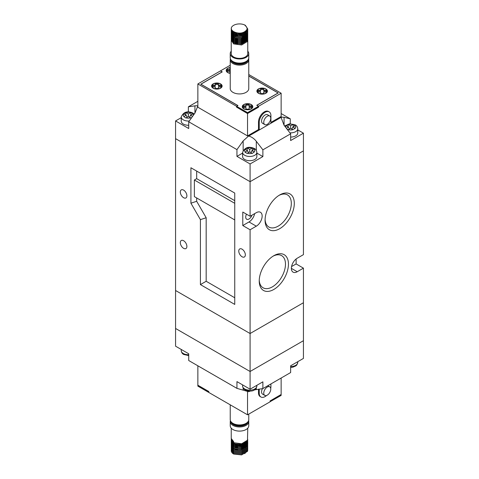 <?xml version="1.0" encoding="UTF-8"?>
<svg xmlns="http://www.w3.org/2000/svg" width="479" height="479" viewBox="0 0 479 479"><rect width="100%" height="100%" fill="white"/><g stroke="black" fill="none" stroke-linecap="round" stroke-linejoin="round"><path stroke-width="0.72" d="M232.95 429.531A9.269 5.353 0 0 0 243.045 430.693A9.269 5.353 0 0 0 248.769 425.747L248.769 421.616A9.269 5.353 180 0 1 243.045 426.555A9.269 5.353 180 0 1 232.95 425.394A9.269 5.353 180 0 1 230.231 421.616L230.231 425.747A9.269 5.353 0 0 0 232.95 429.531M231.237 439.405L233.656 442.698L241.638 443.764L247.481 440.219L247.769 428.166M231.279 438.902L233.656 442.614L233.656 441.686L231.231 438.435L231.231 428.166M231.237 450.583A8.269 4.772 0 0 0 231.231 450.667A8.269 4.772 0 0 0 233.656 454.044L241.638 454.9L247.481 451.356L247.763 450.038M231.279 450.038L233.656 453.745L241.638 454.816L247.481 451.272L247.727 449.53M231.237 449.53L233.656 452.817L241.638 453.888L247.481 450.344L247.721 448.56M231.279 449.027L233.656 452.733L241.638 453.799L247.481 450.26L247.727 448.518M247.721 448.476L247.607 448.009M245.763 445.751L245.344 445.482M231.237 448.518L233.656 451.805L241.638 452.871L247.481 449.332L247.763 448.015M231.279 448.015L233.656 451.721L241.638 452.787L247.481 449.248L247.727 447.506M231.237 447.506L233.656 450.793L241.638 451.859L247.481 448.32L247.721 446.536M247.715 446.494L247.589 446.027M245.709 443.776L245.272 443.5M231.279 446.997L233.656 450.709L241.638 451.775L247.481 448.236L247.727 446.494M247.721 446.452L247.607 445.985M245.763 443.722L245.344 443.452M231.237 446.494L233.656 449.781L241.638 450.847L247.481 447.308L247.763 445.985M231.279 445.985L233.656 449.697L241.638 450.763L247.481 447.218L247.727 445.482M231.237 445.482L233.656 448.769L241.638 449.835L247.481 446.29L247.721 444.512M231.279 444.973L233.656 448.685L241.638 449.751L247.481 446.206L247.727 444.47M231.237 444.47L233.656 447.757L241.638 448.823L247.481 445.278L247.763 443.961M231.279 443.961L233.656 447.673L241.638 448.739L247.481 445.195L247.727 443.458M231.237 443.458L233.656 446.745L241.638 447.811L247.481 444.267L247.763 442.949M231.279 442.949L233.656 446.662L241.638 447.727L247.481 444.183L247.727 442.446M231.237 442.446L233.656 445.733L241.638 446.799L247.481 443.255L247.763 441.937M231.279 441.937L233.656 445.65L241.638 446.715L247.481 443.171L247.727 441.428M231.237 441.434L233.656 444.722L241.638 445.787L247.481 442.243L247.721 440.458M231.279 440.925L233.656 444.638L241.638 445.704L247.481 442.159L247.727 440.417M247.721 440.375L247.607 439.914M231.237 440.417L233.656 443.71L241.638 444.775L247.481 441.231L247.721 439.447M231.279 439.914L233.656 443.626L241.638 444.692L247.481 441.147L247.727 439.405M240.829 445.141L237.65 445.135M245.062 445.32L244.368 444.973M244.116 444.865L242.973 444.47M242.733 444.398L237.362 444.075L235.752 444.398M235.506 444.47L234.417 444.859M234.153 444.973L233.518 445.302M233.231 445.476L232.884 445.715M245.2 443.452L244.272 442.991M235.758 446.428L238.931 445.991M239.458 445.991L242.661 446.446M242.895 446.518L244.027 446.931M244.272 447.045L244.961 447.416M245.218 447.578L245.643 447.889M247.008 451.122L244.685 453.661M208.742 392.415L197.857 386.128L197.857 385.284L208.742 391.571L208.814 392.373M281.071 394.522L281.143 395.409L270.114 401.695M281.143 394.564L270.186 400.893L270.186 401.737M208.742 391.571L208.814 392.457L247.535 414.814L247.535 391.529L246.493 390.924M281.143 378.033L281.143 394.48L270.186 400.893M234.411 443.063L233.764 443.452M233.518 443.632L233.135 443.961M232.441 444.877L232.201 445.572M232.189 445.644L232.261 446.644M232.303 446.769L234.315 448.853L237.614 449.865M240.853 449.865L246.637 446.494M246.691 446.356L246.829 445.272M233.518 442.62L233.135 442.949M240.853 448.853L246.637 445.482M233.518 441.608L232.926 442.153M232.884 442.201L232.471 442.794M232.441 442.853L232.201 443.548M232.189 443.62L232.261 444.62M232.303 444.746L234.315 446.829L237.614 447.841M240.853 447.841L246.637 444.47M246.691 444.332L246.829 443.249M246.823 443.177L246.637 442.44L240.853 445.817M246.613 442.38L246.278 441.77M232.884 441.189L232.471 441.782M232.441 441.842L232.201 442.536M232.189 442.608L232.261 443.608M232.303 443.734L234.315 445.817L237.614 446.829M240.853 446.829L246.637 443.458M246.691 443.32L246.829 442.237M246.823 442.159L246.637 441.428L240.853 444.805M232.441 440.83L232.201 441.524M232.189 441.596L232.261 442.596M232.303 442.722L234.315 444.805L237.614 445.817M246.691 442.309L246.829 441.225M232.189 440.584L232.261 441.584M232.303 441.71L234.315 443.794L237.614 444.805M263.755 393.133A4.958 2.862 120 0 0 264.785 395.403A4.958 2.862 120 0 0 268.605 394.073A4.958 2.862 120 0 0 270.773 389.08A4.958 2.862 120 0 0 269.743 386.81A4.958 2.862 120 0 0 265.923 388.14A4.958 2.862 120 0 0 263.755 393.133M262.468 388.637A4.958 2.862 120 0 0 261.564 391.864A4.958 2.862 120 0 0 262.594 394.139L264.785 395.403M259.229 389.104L259.229 393.217A8.269 4.772 120 0 0 260.935 397.001A8.269 4.772 120 0 0 266.611 395.462M270.707 388.367A8.269 4.772 120 0 0 270.916 386.469L270.916 383.936M258.498 389.211L258.498 392.792A8.269 4.772 120 0 0 260.205 396.576L260.935 397.001M270.114 400.851L270.114 401.779L247.535 414.814M208.814 391.529L197.857 385.2L197.857 365.8M273.838 255.702L273.838 255.702A20.663 11.933 -60 0 1 288.448 264.139A20.663 11.933 -60 0 1 273.838 289.448A20.663 11.933 -60 0 1 259.229 281.011A20.663 11.933 -60 0 1 273.838 255.702L273.838 255.702M259.247 280.119A18.561 10.718 120 0 0 262.959 287.723A18.561 10.718 120 0 0 272.353 286.873A18.561 10.718 120 0 0 284.508 270.413A18.561 10.718 120 0 0 281.514 255.576A18.561 10.718 120 0 0 273.072 256.169M279.682 194.965L279.682 194.965A20.663 11.933 -60 0 1 294.298 203.401A20.663 11.933 -60 0 1 279.682 228.711A20.663 11.933 -60 0 1 265.073 220.274A20.663 11.933 -60 0 1 279.682 194.965L279.682 194.965M265.091 219.382A18.561 10.718 120 0 0 268.803 226.986A18.561 10.718 120 0 0 278.197 226.136A18.561 10.718 120 0 0 290.352 209.67A18.561 10.718 120 0 0 287.364 194.839A18.561 10.718 120 0 0 278.922 195.426M186.894 195.809A4.652 2.682 60 0 1 185.936 197.935A4.652 2.682 60 0 1 182.349 196.689A4.652 2.682 60 0 1 180.32 192.013A4.652 2.682 60 0 1 181.284 189.882A4.652 2.682 60 0 1 184.87 191.127A4.652 2.682 60 0 1 186.894 195.809M186.894 246.428A4.652 2.682 60 0 1 185.936 248.553A4.652 2.682 60 0 1 182.349 247.308A4.652 2.682 60 0 1 180.32 242.631A4.652 2.682 60 0 1 181.284 240.5A4.652 2.682 60 0 1 184.87 241.745A4.652 2.682 60 0 1 186.894 246.428M245.344 254.858A4.652 2.682 60 0 1 244.38 256.989A4.652 2.682 60 0 1 240.799 255.744A4.652 2.682 60 0 1 238.77 251.062A4.652 2.682 60 0 1 239.734 248.936A4.652 2.682 60 0 1 243.314 250.182A4.652 2.682 60 0 1 245.344 254.858M246.499 214.191A4.652 2.682 120 0 0 246.673 219.238A4.652 2.682 120 0 0 248.996 219.005A4.652 2.682 120 0 0 251.942 215.197M234.752 203.318L194.372 180.008L194.372 196.618L234.752 219.933M194.372 180.008L196.677 178.673L196.677 171.081M190.917 167.758L190.917 203.192L200.414 219.639L200.414 284.598L234.752 304.422L234.752 193.067L190.917 167.758M196.677 197.947L196.677 201.288L190.917 203.192M234.752 200.659L196.677 178.673M196.677 201.288L206.174 217.741L206.174 281.275L234.752 297.77M296.124 258.989L296.124 263.929L303.429 268.15L303.429 302.74L250.092 333.528L303.429 302.74L303.429 358.418L290.639 365.8L290.639 372.548L262.881 388.577L262.881 381.829L250.092 389.211L236.943 381.619L236.943 388.367L248.541 391.69A9.299 5.371 180 0 1 248.745 391.672L250.613 390.996M236.943 388.367L188.726 360.525L188.726 353.777L175.571 346.185L175.571 328.468L250.092 371.494L175.571 328.468L175.571 138.653L250.092 181.679L303.429 150.885L303.429 254.648L297.219 258.235A8.269 4.772 120 0 0 291.819 265.522A8.269 4.772 120 0 0 293.082 272.144A8.269 4.772 120 0 0 297.219 271.737L303.429 268.15M181.23 117.672L175.571 120.936L175.571 138.653L250.092 181.679L250.092 216.263L256.301 212.682A8.269 4.772 120 0 1 260.438 212.269A8.269 4.772 120 0 1 261.702 218.891A8.269 4.772 120 0 1 256.301 226.178L250.092 229.764L250.092 333.528L175.571 290.508L250.092 333.528L250.092 371.494L303.429 340.701L250.092 371.494L250.092 389.211M250.092 216.263L242.787 212.047L242.787 225.543L250.092 229.764M254.654 213.628A8.269 4.772 120 0 1 248.996 221.957L242.787 225.543M291.555 266.563L296.124 263.929M206.174 281.275L200.414 284.598M206.174 217.741L200.414 219.639M230.231 67.485A5.269 3.042 0 0 0 226.196 70.443A5.269 3.042 0 0 0 227.735 72.592A5.269 3.042 0 0 0 230.231 73.401M226.244 70.868A5.269 3.042 180 0 1 226.399 70.443A5.065 2.922 0 0 0 227.884 72.509A5.065 2.922 0 0 0 230.231 73.281M220.579 83.897A5.269 3.042 0 0 0 214.837 83.238A5.269 3.042 0 0 0 211.58 86.052A5.269 3.042 0 0 0 213.125 88.202A5.269 3.042 0 0 0 218.867 88.86A5.269 3.042 0 0 0 222.118 86.052A5.269 3.042 0 0 0 220.579 83.897M211.634 86.471A5.269 3.042 180 0 1 211.79 86.052A5.065 2.922 0 0 0 213.269 88.118A5.065 2.922 0 0 0 218.789 88.753A5.065 2.922 0 0 0 221.915 86.052A5.269 3.042 180 0 1 222.07 86.471M251.265 104.566A5.269 3.042 0 0 0 245.517 103.907A5.269 3.042 0 0 0 242.266 106.721A5.269 3.042 0 0 0 243.811 108.871A5.269 3.042 0 0 0 249.553 109.529A5.269 3.042 0 0 0 252.804 106.721A5.269 3.042 0 0 0 251.265 104.566M242.32 107.14A5.269 3.042 180 0 1 242.476 106.721A5.065 2.922 0 0 0 243.955 108.787A5.065 2.922 0 0 0 249.475 109.422A5.065 2.922 0 0 0 252.601 106.721A5.269 3.042 180 0 1 252.756 107.14M265.875 88.962A5.269 3.042 0 0 0 260.133 88.304A5.269 3.042 0 0 0 256.882 91.112A5.269 3.042 0 0 0 258.421 93.261A5.269 3.042 0 0 0 264.163 93.926A5.269 3.042 0 0 0 267.42 91.112A5.269 3.042 0 0 0 265.875 88.962M256.93 91.537A5.269 3.042 180 0 1 257.085 91.112A5.065 2.922 0 0 0 258.57 93.177A5.065 2.922 0 0 0 264.085 93.812A5.065 2.922 0 0 0 267.21 91.112A5.269 3.042 180 0 1 267.366 91.537M232.95 92.363A9.269 5.353 0 0 0 243.045 93.525A9.269 5.353 0 0 0 248.769 88.579L248.769 59.761A9.269 5.353 180 0 1 243.045 64.707A9.269 5.353 180 0 1 232.95 63.545A9.269 5.353 180 0 1 230.231 59.761L230.231 88.579A9.269 5.353 0 0 0 232.95 92.363M247.769 51.187A9.269 5.353 180 0 1 248.769 53.606A9.269 5.353 180 0 1 243.045 58.546A9.269 5.353 180 0 1 232.95 57.39A9.269 5.353 180 0 1 230.231 53.606A9.269 5.353 180 0 1 231.231 51.187M245.344 36.655L245.763 36.925M247.727 39.697L247.481 41.434L241.638 44.978L233.656 43.912L231.279 40.2M247.769 40.158L247.769 53.606A8.269 4.772 180 0 1 242.661 58.013A8.269 4.772 180 0 1 233.656 56.977A8.269 4.772 180 0 1 231.231 53.606L231.231 40.667M245.344 25.519L245.044 25.483C247.871 27.614 247.751 29.68 244.685 31.68C238.859 35.62 227.657 30.542 232.381 26.261A8.269 4.772 180 0 1 245.344 25.309L247.769 29.021L247.481 30.297L241.638 33.841L233.656 32.776L231.231 29.53L231.399 28.62M247.763 29.063L247.481 30.381L241.638 33.925L233.656 32.859L231.237 29.572M247.727 29.572L247.481 31.309L241.638 34.853L233.656 33.787L231.279 30.075M247.763 30.075L247.481 31.398L241.638 34.937L233.656 33.871L231.237 30.584M247.727 30.584L247.481 32.327L241.638 35.865L233.656 34.799L231.279 31.087M247.763 31.087L247.481 32.41L241.638 35.949L233.656 34.883L231.237 31.596M247.727 31.596L247.481 33.338L241.638 36.877L233.656 35.811L231.279 32.105M247.763 32.105L247.481 33.422L241.638 36.961L233.656 35.895L231.237 32.608M247.727 32.608L247.481 34.35L241.638 37.889L233.656 36.823L231.279 33.117M247.763 33.117L247.481 34.434L241.638 37.979L233.656 36.907L231.237 33.62M247.727 33.62L247.481 35.362L241.638 38.907L233.656 37.835L231.279 34.129M247.763 34.129L247.481 35.446L241.638 38.991L233.656 37.925L231.237 34.632M247.727 34.632L247.481 36.374L241.638 39.919L233.656 38.847L231.279 35.141M247.763 35.141L247.481 36.458L241.638 40.002L233.656 38.937L231.237 35.644M245.344 32.608L245.763 32.877M247.727 35.644L247.481 37.386L241.638 40.931L233.656 39.865L231.279 36.153M247.763 36.153L247.481 37.47L241.638 41.014L233.656 39.949L231.237 36.655M247.727 36.655L247.481 38.398L241.638 41.942L233.656 40.877L231.279 37.164M247.763 37.164L247.481 38.482L241.638 42.026L233.656 40.96L231.237 37.667M245.344 34.632L245.763 34.901M247.727 37.667L247.481 39.41L241.638 42.954L233.656 41.889L231.279 38.176M247.763 38.176L247.481 39.494L241.638 43.038L233.656 41.972L231.231 38.727L231.285 38.218M247.727 38.685L247.481 40.422L241.638 43.966L233.656 42.9L231.279 39.188M247.763 39.188L247.481 40.505L241.638 44.05L233.656 42.984L231.237 39.697M237.65 34.29L240.829 34.29M245.044 25.483L245.344 25.309M248.769 76.047L278.077 92.968L256.744 105.284L258.498 106.296L247.535 112.625L247.535 113.469L258.498 107.14L258.498 106.296M230.231 65.252L220.502 70.868L222.256 71.88L200.923 84.196L237.967 105.584L236.65 106.338L247.535 112.625M247.535 113.469L236.65 107.182L236.65 106.338M244.907 37.613L244.116 37.272M237.614 34.973L234.315 33.955L232.303 31.871M246.475 30.231L246.787 31.087M237.614 35.985L234.315 34.967L232.303 32.883M246.092 30.674L246.386 31.087M246.823 34.35L246.637 33.62L242.356 36.697M245.559 31.135L246.014 31.596M246.823 35.362L246.637 34.632L243.769 37.218M244.835 31.602L245.709 32.285M245.763 32.333L246.242 32.895M246.278 32.949L246.613 33.56M246.829 34.428L246.691 35.506M246.823 36.374L246.637 35.644L240.853 39.015M237.614 39.021L234.315 38.009L232.303 35.925M232.261 35.799L232.189 34.799M232.201 34.727L232.441 34.027M232.471 33.973L232.884 33.38M232.926 33.326L233.518 32.782M233.584 32.734L234.518 32.159M243.901 32.111L244.997 32.722M245.062 32.77L245.709 33.296M245.763 33.35L246.242 33.907M246.278 33.961L246.613 34.572M246.829 35.44L246.691 36.518M246.823 37.386L246.637 36.655L240.853 40.026M237.614 40.032L234.315 39.021L232.303 36.937M232.261 36.811L232.189 35.811M232.201 35.739L232.441 35.045M232.471 34.985L232.884 34.392M232.926 34.338L233.518 33.793M233.584 33.746L234.411 33.231M234.5 33.183L235.878 32.638M242.536 32.62L244.021 33.177M244.116 33.225L244.997 33.734M245.062 33.781L245.709 34.308M245.763 34.362L246.242 34.919M246.278 34.973L246.613 35.584M246.829 36.452L246.691 37.53M246.823 38.398L246.637 37.667L240.853 41.044M237.614 41.044L234.315 40.032L232.303 37.949M232.261 37.823L232.189 36.823M232.201 36.751L232.441 36.057M232.471 35.997L232.884 35.404M232.926 35.35L233.518 34.805M233.584 34.757L234.411 34.243M234.5 34.195L235.752 33.692M235.902 33.644L237.602 33.285L242.578 33.644M242.733 33.686L244.021 34.189M244.116 34.237L244.997 34.745M245.062 34.793L245.709 35.32M245.763 35.374L246.242 35.931M246.278 35.985L246.613 36.596M246.829 37.464L246.691 38.548M246.823 39.41L246.637 38.679L240.853 42.056M237.614 42.056L234.315 41.044L232.303 38.961M232.261 38.835L232.189 37.835M232.201 37.763L232.441 37.069M232.471 37.009L232.884 36.416M232.926 36.368L233.518 35.823M233.584 35.775L234.411 35.254M234.5 35.206L235.752 34.704M235.902 34.656L237.602 34.296L242.578 34.656M242.733 34.698L244.021 35.201M244.116 35.248L244.997 35.757M245.062 35.805L245.709 36.338M245.763 36.386L246.242 36.943M246.278 36.997L246.613 37.607M246.829 38.476L246.691 39.559M246.637 39.691L240.853 43.068M237.614 43.068L234.315 42.056L232.303 39.973M232.261 39.847L232.189 38.847M232.201 38.775L232.441 38.081M232.471 38.021L232.884 37.428M232.926 37.38L233.518 36.835M233.584 36.787L234.411 36.266M234.5 36.218L235.752 35.715M235.902 35.668L237.602 35.308L242.578 35.668M242.733 35.715L244.021 36.212M244.116 36.26L244.997 36.769M245.062 36.817L245.709 37.35M245.763 37.398L246.242 37.955M246.278 38.009L246.613 38.619M246.829 39.488L246.691 40.571M246.637 40.709L240.853 44.08M237.614 44.08L234.315 43.068L232.303 40.984M232.261 40.859L232.189 39.859M232.201 39.787L232.441 39.092M232.471 39.033L232.884 38.44M232.926 38.392L233.518 37.847M233.584 37.799L234.411 37.278M234.5 37.23L235.752 36.727M242.733 36.727L243.889 37.164M270.773 118.277A4.958 2.862 120 0 0 269.743 116.008A4.958 2.862 120 0 0 265.923 117.337A4.958 2.862 120 0 0 263.755 122.325A4.958 2.862 120 0 0 264.785 124.6A4.958 2.862 120 0 0 268.605 123.271A4.958 2.862 120 0 0 270.773 118.277M269.743 116.008L267.551 114.744A4.958 2.862 120 0 0 263.731 116.068A4.958 2.862 120 0 0 261.564 121.061A4.958 2.862 120 0 0 262.594 123.331L264.785 124.6M270.916 115.661A8.269 4.772 120 0 0 269.204 111.876A8.269 4.772 120 0 0 262.833 114.092A8.269 4.772 120 0 0 259.229 122.408L259.229 130.007L270.916 123.253L270.916 115.661M269.204 111.876L268.474 111.457A8.269 4.772 120 0 0 262.103 113.673A8.269 4.772 120 0 0 258.498 121.989L258.498 129.581L259.229 130.007M222.112 71.964L220.43 70.91L197.857 83.945L197.857 107.224L247.535 135.91L258.498 129.581M270.916 122.408L281.143 116.505L281.143 93.219L248.769 74.526M197.857 83.945L236.578 106.296L237.818 105.584L200.779 84.196L222.112 71.88M236.65 107.182L247.535 113.553L258.57 107.182L258.57 106.254L256.888 105.284L278.221 92.968L248.769 75.963M258.57 106.254L281.143 93.219M236.578 107.224L236.578 106.296M247.535 113.553L247.535 135.91M230.231 67.611A5.065 2.922 0 0 0 226.399 70.443L226.399 71.287M227.226 70.395L229.914 70.395L229.914 68L230.231 68M230.231 72.892L229.914 72.892L229.914 71.341L227.226 71.341L227.226 69.551L229.914 69.551M230.231 68.844L229.914 68.844M252.601 107.565L252.601 106.721A5.065 2.922 0 0 0 251.116 104.656A5.065 2.922 0 0 0 245.601 104.021A5.065 2.922 0 0 0 242.476 106.721L242.476 107.565M245.984 107.613L243.302 107.613L243.302 105.823L245.984 105.823L245.984 104.272L249.086 104.272L249.086 105.823L251.774 105.823L251.774 107.613L249.086 107.613L249.086 109.164L245.984 109.164L245.984 107.613M245.984 105.823L245.984 106.667L243.302 106.667M249.086 105.117L245.984 105.117M251.774 106.667L249.086 106.667L249.086 105.823M267.21 91.956L267.21 91.112A5.065 2.922 0 0 0 265.731 89.046A5.065 2.922 0 0 0 260.211 88.411A5.065 2.922 0 0 0 257.085 91.112L257.085 91.956M263.701 90.22L266.384 90.22L266.384 92.01L263.701 92.01L263.701 93.561L260.6 93.561L260.6 92.01L257.912 92.01L257.912 90.22L260.6 90.22L260.6 88.669L263.701 88.669L263.701 91.064L266.384 91.064M257.912 91.064L260.6 91.064L260.6 90.22M263.701 89.513L260.6 89.513M221.915 86.897L221.915 86.052A5.065 2.922 0 0 0 220.43 83.987A5.065 2.922 0 0 0 214.915 83.352A5.065 2.922 0 0 0 211.79 86.052L211.79 86.897M218.4 86.944L218.4 88.495L215.299 88.495L215.299 86.944L212.616 86.944L212.616 85.154L215.299 85.154L215.299 83.603L218.4 83.603L218.4 85.154L221.088 85.154L221.088 86.944L218.4 86.944M212.616 85.998L215.299 85.998L215.299 85.154M215.299 84.448L218.4 84.448M221.088 85.998L218.4 85.998L218.4 85.154M254.319 389.912L262.881 388.577M244.685 159.489A7.131 4.113 0 0 0 252.457 160.381A7.131 4.113 0 0 0 256.858 156.579L256.858 152.358A7.131 4.113 180 0 1 252.457 156.16A7.131 4.113 180 0 1 244.685 155.268A7.131 4.113 180 0 1 242.602 152.358L242.602 156.579A7.131 4.113 0 0 0 244.685 159.489M189.271 121.007A7.131 4.113 180 0 1 183.319 119.84A7.131 4.113 180 0 1 181.23 116.93L181.23 121.145A7.131 4.113 0 0 0 183.319 124.055A7.131 4.113 0 0 0 188.726 125.258M290.639 137.072A7.131 4.113 0 0 0 297.77 132.958L297.77 128.737A7.131 4.113 180 0 1 289.897 132.833M185.798 115.032L185.798 112.523L188.361 113.978L190.917 112.523L193.097 113.786L190.552 115.241L192.558 116.403M191.792 117.481L190.917 117.996L188.361 116.505L188.361 113.978M185.798 112.523L183.852 113.906A5.065 2.922 0 0 0 183.852 116.577L185.798 117.996L188.361 116.505M254.235 152.005L252.283 153.43L249.727 151.939L247.17 153.43L244.991 152.172L247.535 150.675L244.991 149.214L247.17 147.957L249.727 149.406L252.283 147.957L254.469 149.214L251.918 150.675L254.235 152.005A5.065 2.922 0 0 0 254.235 149.34M292.956 129.653L290.639 128.318L288.328 129.653A5.065 2.922 0 0 0 292.956 129.653L295.148 128.384A5.065 2.922 0 0 0 295.148 125.714L293.202 124.336L290.639 125.785L288.083 124.336L286.137 125.714A5.065 2.922 0 0 0 285.592 127.234M288.328 129.653L286.987 129.162M289.376 129.049L288.448 127.049L286.37 128.252M288.448 127.049L286.137 125.714M295.148 125.714L292.837 127.049L295.148 128.384M242.602 153.1L236.943 156.37L250.092 163.962L262.881 156.579L256.858 153.1M175.571 120.936L188.726 128.528L188.726 121.78L194.935 113.074L197.582 106.643A9.299 5.371 0 0 0 197.605 106.53L197.659 106.296M290.639 133.803L262.881 149.831L256.301 141.287C254.187 138.623 251.667 136.88 248.745 136.054L281.395 117.205L281.341 118.109L284.065 125.258L290.639 133.803L290.639 140.551L303.429 133.168L297.77 129.905M197.857 106.38L197.605 106.53C197.845 105.805 196.959 105.584 194.935 105.853L188.361 106.805L197.857 101.32M247.9 135.701L248.541 136.066L243.152 140.91L236.943 149.616L188.726 121.78M281.143 113.553L290.274 118.828L284.065 117.289L281.418 117.086A9.299 5.371 0 0 0 281.395 117.205M281.418 117.086L280.778 116.714M290.274 123.756L290.274 118.828M250.092 163.962L250.092 181.679L303.429 150.885L303.429 133.168M262.881 156.579L262.881 149.831M236.943 156.37L236.943 149.616M188.361 111.936L188.361 106.805M183.852 113.906L186.163 115.241L183.852 116.577M187.091 117.235L186.163 115.241M189.624 117.235L190.552 115.241M190.917 115.032L190.917 112.523M248.463 152.669L247.535 150.675M249.727 151.939L249.727 149.406M252.283 150.46L252.283 147.957M250.996 152.669L251.918 150.675M247.17 150.46L247.17 147.957M290.639 128.318L290.639 125.785M293.202 126.839L293.202 124.336M291.909 129.049L292.837 127.049M288.083 126.839L288.083 124.336M247.098 422.831A8.161 4.712 180 0 1 233.728 424.442A8.161 4.712 180 0 1 231.902 422.831M233.117 423.675A7.957 4.592 0 0 0 233.872 424.184A7.957 4.592 0 0 0 245.883 423.675M232.95 423.37A9.269 5.353 0 0 0 243.045 424.532A9.269 5.353 0 0 0 248.769 419.586C249.146 424.466 238.422 427.04 233.075 423.658C231.231 422.568 230.285 421.209 230.231 419.586A9.269 5.353 0 0 0 232.95 423.37M230.92 421.736A8.646 4.994 0 0 0 233.387 424.639A8.646 4.994 0 0 0 242.296 425.831A8.646 4.994 0 0 0 248.08 421.736M259.229 393.217L258.498 392.792M248.996 221.957L256.301 226.178M291.37 268.36L297.219 271.737M247.098 60.977A8.161 4.712 180 0 1 233.728 62.587A8.161 4.712 180 0 1 231.902 60.977M233.117 61.827A7.957 4.592 0 0 0 233.872 62.336A7.957 4.592 0 0 0 245.883 61.827M230.92 59.887A8.646 4.994 0 0 0 233.387 62.785A8.646 4.994 0 0 0 242.296 63.982A8.646 4.994 0 0 0 248.08 59.887M232.95 61.522A9.269 5.353 0 0 0 243.045 62.683A9.269 5.353 0 0 0 248.769 57.737C249.146 62.617 238.422 65.192 233.075 61.809C231.231 60.719 230.285 59.36 230.231 57.737A9.269 5.353 0 0 0 232.95 61.522M259.229 122.408L258.498 121.989M290.639 366.543A7.131 4.113 0 0 0 297.77 362.423L297.77 361.681M188.726 355.598L183.744 354.472C182.337 353.819 181.499 352.532 181.23 350.616A7.131 4.113 0 0 0 183.319 353.526A7.131 4.113 0 0 0 188.726 354.723M256.858 386.044C255.002 392.72 248.87 391.271 245.116 389.9C243.709 389.253 242.871 387.966 242.602 386.044A7.131 4.113 0 0 0 244.685 388.954A7.131 4.113 0 0 0 252.457 389.846A7.131 4.113 0 0 0 256.858 386.044L256.858 385.302M256.301 388.032L256.301 389.523M243.152 388.032L243.152 389.9M193.42 115.194A5.065 2.922 0 0 0 192.863 113.906M186.044 117.84A5.065 2.922 0 0 0 190.672 117.84M247.415 153.274A5.065 2.922 0 0 0 252.038 153.274M292.956 124.45A5.065 2.922 0 0 0 288.328 124.45M252.038 148.071A5.065 2.922 0 0 0 247.415 148.071M245.224 149.34A5.065 2.922 0 0 0 245.224 152.005M190.672 112.643A5.065 2.922 0 0 0 186.044 112.643M284.065 125.258L284.065 117.289M243.152 150.37L243.152 140.91M256.301 150.37L256.301 141.287M194.935 113.074L194.935 105.853M248.769 421.616L248.619 420.598M248.769 419.586L248.769 414.101M230.231 419.586L230.231 404.821M230.381 420.598L230.231 421.616M269.743 386.81L267.839 385.715M248.769 59.761L248.619 58.749M248.769 53.606L248.769 57.737M230.231 53.606L230.231 57.737M230.381 58.749L230.231 59.761M297.77 362.423L296.86 364.932L295.884 365.866L292.897 367.171L290.639 367.411M242.602 386.044L242.602 384.882M181.23 350.616L181.23 349.448M194.24 114.044L192.971 113.074C187.421 110.619 183.511 111.9 181.23 116.93M256.858 152.358C256.582 150.436 255.744 149.149 254.343 148.502C248.793 146.047 244.877 147.334 242.602 152.358M297.77 128.737C297.495 126.815 296.657 125.528 295.256 124.881L289.609 123.798L284.628 125.989"/></g></svg>
